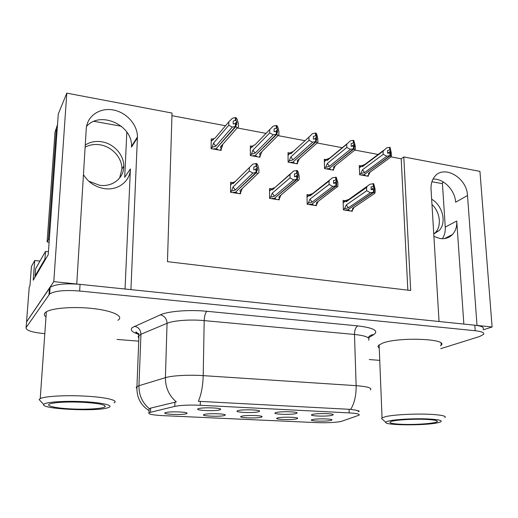 <?xml version="1.0" encoding="UTF-8"?>
<svg xmlns="http://www.w3.org/2000/svg" width="518" height="518" viewBox="0 0 518 518"><rect width="100%" height="100%" fill="white"/><g stroke="black" fill="none" stroke-linecap="round" stroke-linejoin="round"><path stroke-width="0.78" d="M125.039 289.018L130.413 168.9C130.154 181.339 117.832 190.864 104.215 188.597C95.228 187.011 88.306 182.362 83.45 174.657M433.903 236.415L440.138 238.539C445.059 239.18 449.151 237.853 452.408 234.57C455.613 231.08 457.057 226.56 456.746 221.005L445.253 227.098C445.506 231.591 444.528 235.463 442.327 238.714M261.227 417.184L262.024 416.815C263.746 415.442 245.37 414.937 241.53 416.258L241.304 416.336C236.797 417.799 256.65 418.622 261.227 417.184M258.696 411.706L259.512 411.305C261.415 409.777 241.912 409.194 237.891 410.677L237.743 410.729C232.692 412.354 253.839 413.325 258.696 411.706M224.547 415.468L225.181 415.145C227.059 413.701 207.647 413.099 204.118 414.51L204.086 414.523C199.281 416.045 220.273 416.99 224.547 415.468M186.506 413.681L186.985 413.416C189.005 411.933 169.056 411.195 165.449 412.639L165.307 412.691C160.833 414.27 182.699 415.274 186.506 413.681M296.626 418.842L297.585 418.427C299.158 417.126 281.721 416.705 277.616 417.955L277.195 418.084C272.967 419.483 291.776 420.202 296.626 418.842M330.801 420.448L331.928 419.988C333.359 418.758 316.783 418.408 312.438 419.586L311.823 419.768C307.867 421.102 325.718 421.73 330.801 420.448M331.98 415.339L333.171 414.834C334.732 413.468 317.249 413.073 312.665 414.381L312.069 414.562C307.666 416.045 326.573 416.763 331.98 415.339M296.011 413.552L297.015 413.099C298.744 411.655 280.303 411.169 275.977 412.561L275.608 412.678C270.888 414.238 290.857 415.073 296.011 413.552M219.943 409.79L220.577 409.447C222.656 407.847 202.234 407.135 198.388 408.696L198.329 408.715C193.188 410.418 215.482 411.493 219.943 409.79M341.032 421.49L358.993 415.222C360.243 414.147 356.973 413.37 349.19 412.898L200.252 405.264C189.225 404.823 180.743 405.193 174.806 406.371L149.003 412.671C147.539 414.044 152.156 415.035 162.866 415.637L316.576 422.623C326.754 422.96 334.906 422.578 341.032 421.49M483.229 329.849L492.1 326.994L477.013 325.433L467.508 195.513C466.958 177.389 443.175 164.005 434.246 177.182C431.87 180.419 430.801 184.408 431.041 189.141L439.057 321.503L130.931 289.627L137.438 136.998C137.561 124.605 126.288 112.115 112.892 109.913C99.501 107.537 86.946 116.246 86.247 128.904L76.761 284.019L53.788 281.643L26.541 321.95L26.45 323.083M467.508 195.513L455.62 202.221C455.076 190.216 443.505 178.315 433.029 179.099M53.788 281.643L66.79 93.136L58.281 113.992L48.226 254.642L33.23 280.212L34.725 260.496L39.99 261.085M483.164 328.995C484.155 327.24 481.371 325.977 474.799 325.2L80.057 284.363C65.32 283.184 55.342 284.181 50.117 287.348L26.541 321.95L29.235 287.03L29.96 285.787L31.443 266.492L34.725 260.496M66.79 93.136L172.028 113.06L167.463 261.661L410.69 290.488L403.794 156.948L479.94 171.361L492.1 326.994M126.826 132.084L124.715 177.305L130.413 168.9M443.557 182.116L442.391 182.835L445.253 227.098M407.847 290.151L401.191 158.793L391.181 156.909M378.121 154.455L355.011 150.11M342.269 147.708L317.43 143.039M305.024 140.702L278.347 135.684M266.064 133.379L237.678 128.037M225.524 125.751L171.944 115.669M401.191 158.793L403.794 156.948M252.195 146.225L250.369 145.895L250.343 155.542L260.023 157.239L260.023 156.073M296.406 163.636L297.695 162.497L297.274 160.606L317.042 143.052L316.258 141.654L316.2 138.811L316.757 139.815L316.084 133.139L315.514 133.029L315.572 135.865L313.371 136.344L313.422 139.18L315.63 138.701L315.689 141.55L312.594 142.217L309.013 140.346L308.955 137.095L290.773 153.814L289.963 153.024L288.027 152.693L288.125 162.179L297.455 163.817L297.436 162.723M326.262 159.596L324.307 159.24L324.527 168.577L333.521 170.157L333.488 169.127M361.273 165.909L359.291 165.553L359.621 174.741L368.292 176.262L368.253 175.285M212.95 139.148L211.253 138.837L211.091 148.647L221.154 150.414L221.173 149.145M221.205 146.62L221.212 146.082M271.49 188.85L269.535 188.539L269.574 198.368L279.208 199.87L279.202 198.77M309.052 194.897L306.999 194.567L307.161 204.234L316.44 205.678L316.42 204.642M345.234 200.719L343.091 200.375L343.369 209.887L352.311 211.279L352.279 210.289M232.465 182.569L230.62 182.271L230.523 192.275L240.54 193.836L240.546 192.651M463.843 324.067L456.746 221.005M86.538 126.463C100.006 110.321 132.737 125.214 131.481 146.322L131.455 147.151L137.419 137.846M131.494 146.296L131.455 147.151M440.585 345.823L441.213 345.215C448.42 338.675 398.154 336.823 382.504 343.175L378.496 345.428C377.719 346.374 377.972 347.261 379.247 348.102M118.693 319.71C123.394 315.786 111.571 310.476 91.854 308.424C72.196 306.319 50.311 308.255 45.539 312.373L44.794 313.137C43.907 314.4 44.308 315.682 45.992 316.99M149.003 412.671L149.132 408.916L150.628 408.106L176.34 401.91C169.049 395.733 165.41 387.645 165.41 377.667C171.827 375.602 189.018 374.656 203.205 375.634C202.894 386.033 201.275 394.586 198.349 401.295L350.705 409.382C357.381 410.334 360.101 411.02 358.864 411.428M358.799 411.441L358.119 411.648M117.89 320.312L118.667 319.729M440.76 348.659L479.487 336.551L483.572 334.421C484.57 332.711 481.779 331.488 475.2 330.73L79.655 291.012C64.886 289.866 54.889 290.838 49.657 293.926L26.101 327.609C25.68 330.374 31.915 332.394 44.813 333.67M116.997 339.426L138.733 341.155M369.302 359.544L379.739 360.373M255.219 169.593L257.381 167.502L256.637 166.531L253.794 166.887L253.788 169.891L256.021 169.431L256.015 172.436L252.894 173.077L249.326 171.031L249.339 167.592L233.087 183.65L232.414 182.835L235.386 181.378M233.191 192.69L233.696 192.204L235.269 192.45L256.015 172.436M230.529 192.048L231.533 191.071L235.34 189.976L252.894 173.077M231.533 191.071L233.055 186.953L249.326 171.031M239.465 193.667L240.702 192.508L239.938 190.702L258.877 172.636L258.877 169.211L257.686 164.905L256.637 163.533L252.907 164.083L249.339 167.592M257.686 173.88L256.475 172.513L235.554 192.178M236.616 193.227L237.121 192.741L235.554 192.495M240.702 192.508L242.204 188.558M256.63 172.539L256.637 169.535L257.381 170.493L257.381 167.502M233.055 186.953L235.34 189.976M256.021 163.429L256.021 166.427M233.087 183.65L234.945 181.572M256.637 163.533L256.637 166.531M239.938 190.702L242.171 188.584M256.177 169.794L256.637 169.535M256.021 169.431L256.177 172.462M256.475 172.513L256.475 169.509M220.195 150.246L221.283 149.016L220.422 146.982L237.089 128.017L235.962 126.509L216.168 148.614M235.807 126.476L235.826 123.53L236.791 124.644L236.81 121.711L236.007 120.623L236.033 117.69L235.412 117.567L235.392 120.5L233.204 121.024L233.178 123.957L235.528 123.472L235.502 126.418L232.271 127.111L228.788 125.214L228.82 121.847L215.08 138.118M235.522 123.88L235.826 123.53M235.962 126.509L235.988 123.562M235.366 123.439L235.347 126.386M213.889 149.139L214.29 148.672L215.87 148.951L235.502 126.418M217.333 149.741L217.735 149.281L216.161 149.003M221.283 149.016L222.753 144.787L220.422 146.982M236.033 117.69L237.153 119.224L238.409 123.672L238.39 127.02L237.089 128.017M236.007 120.623L235.392 120.5M213.571 139.905L212.976 139.258L214.381 138.371M228.82 121.847L232.349 118.298L235.412 117.567M232.271 127.111L215.799 146.16L213.52 143.143L228.788 125.214M215.799 146.16L212.076 147.39L213.52 143.143M212.076 147.39L211.091 148.536M236.81 121.711L235.301 123.459M295.325 176.599L297.902 174.404L297.28 173.472L294.457 173.815L294.496 176.761L296.73 176.321L296.769 179.28L293.635 179.895L290.022 177.868L289.983 174.488L272.222 189.931L271.445 189.025L274.151 187.743M272.047 198.757L272.597 198.29L274.113 198.524L296.769 179.28M269.574 198.083L270.616 197.196L274.475 196.141L293.635 179.895M270.616 197.196L272.241 193.175L290.022 177.868M290.384 173.789L272.222 189.931M278.082 199.695L279.429 198.575L278.898 196.84L299.177 179.468L299.139 176.042L298.109 171.846L297.235 170.532L293.525 171.057L289.983 174.488M298.232 180.659L297.209 179.351L274.385 198.297M275.343 199.268L275.9 198.802L274.385 198.569M279.429 198.575L280.885 195.176M297.358 179.377L297.319 176.424L297.941 177.344L297.902 174.404M272.241 193.175L274.475 196.141M296.646 170.428L296.684 173.375M297.235 170.532L297.28 173.472M278.898 196.84L280.73 195.305M296.885 176.638L297.319 176.424M296.73 176.321L296.918 179.306M297.209 179.351L297.17 176.398M333.832 183.32L336.823 181.035L336.318 180.141L333.514 180.471L333.592 183.366L335.832 182.945L335.91 185.845L332.77 186.441L329.111 184.434L329.027 181.112L309.887 195.979L309.026 194.988L311.972 193.758L310.036 195.61L332.537 177.758L336.24 177.253L336.318 180.141M309.453 204.591L310.049 204.144L311.506 204.37L335.91 185.845M307.161 203.904L308.229 203.088L312.134 202.078L332.77 186.441M308.229 203.088L309.945 199.165L329.111 184.434M315.268 205.497L316.718 204.422L316.394 202.745L337.859 186.299L337.833 182.608L336.24 177.253M337.192 187.179L336.331 185.917L311.765 204.176M312.626 205.089L313.228 204.642L311.771 204.409M316.718 204.422L318.123 201.45M336.48 185.943L336.823 181.035M309.945 199.165L312.134 202.078M329.027 181.112L329.273 180.659M335.67 177.15L335.748 180.044M309.887 195.979L310.036 195.61M316.394 202.745L317.838 201.664M335.981 183.217L336.396 183.042M335.832 182.945L336.053 185.871M336.331 185.917L336.253 183.016M371.166 189.543L374.249 187.412L373.847 186.551L371.063 186.869L371.173 189.718L373.42 189.31L373.53 192.165L370.389 192.728L366.692 190.747L366.569 187.484L346.166 201.8L345.228 200.731L348.141 199.605L346.477 201.094L370.053 184.201L373.731 183.709L373.847 186.551M345.493 210.217L346.121 209.784L347.526 210.004L373.53 192.165M343.363 209.525L344.457 208.767L348.4 207.789L370.389 192.728M344.457 208.767L346.264 204.934L366.692 190.747M351.094 211.091L352.635 210.049L352.505 208.437L374.637 193.441L375.168 192.172L375.038 188.921L373.731 183.709M374.637 193.441L373.938 192.23L347.779 209.835M348.549 210.69L349.184 210.263L347.785 210.043M352.635 210.049L353.988 207.433M374.08 192.256L374.249 187.412M346.264 204.934L348.4 207.789M366.569 187.484L367.113 186.597M373.187 183.618L373.303 186.461M346.166 201.8L346.477 201.094M352.505 208.437L353.6 207.699M373.569 189.556L373.964 189.4M373.42 189.31L373.672 192.184M373.938 192.23L373.821 189.374M259.019 157.064L260.211 155.886L259.576 153.924L277.862 135.684L276.916 134.233L255.193 155.542M276.767 134.207L276.741 131.307L277.57 132.381L277.551 129.5L276.877 128.451L276.858 125.57L276.262 125.453L276.282 128.334L274.087 128.833L274.106 131.721L276.457 131.255L276.476 134.149L273.239 134.809L269.703 132.932L269.684 129.623L254.901 144.93M276.916 134.233L276.897 131.339M276.301 131.222L276.321 134.123M252.952 156.002L253.393 155.555L254.914 155.821L276.476 134.149M256.268 156.578L256.708 156.138L255.193 155.873M260.211 155.886L261.791 151.761L259.576 153.924M276.858 125.57L277.803 127.046L278.898 131.378L278.924 134.674L277.862 135.684M276.877 128.451L276.282 128.334M254.94 144.885L253.723 145.293M252.907 146.989L252.201 146.27L253.801 145.208M269.684 129.623L273.187 126.159L276.262 125.453M273.239 134.809L255.128 153.134L252.907 150.175L269.703 132.932M255.128 153.134L251.353 154.319L252.907 150.175M251.353 154.319L250.343 155.348M277.551 129.5L275.718 131.358M316.258 141.654L292.767 162.205M316.109 141.628L316.2 138.811M315.63 138.701L315.689 141.55M290.559 162.607L291.038 162.179L292.502 162.438L315.831 141.576M293.751 163.17L294.237 162.743L292.767 162.484M297.695 162.497L299.249 158.858M297.274 160.606L299.177 158.916M316.084 133.139L316.861 134.557L317.806 138.779L317.864 142.107L317.042 143.052M316.142 135.969L315.572 135.865M290.773 153.814L292.463 151.871L289.963 153.024M292.89 151.683L291.88 151.949M308.955 137.095L312.432 133.702L315.514 133.029M312.594 142.217L292.987 159.848L290.812 156.941L309.013 140.346M292.987 159.848L289.161 160.988L290.812 156.941M289.161 160.988L288.125 161.927M316.699 136.979L314.53 138.941M332.433 169.962L333.812 168.868L333.586 167.049L354.713 150.136L354.085 148.796L328.975 168.609M353.943 148.77L353.846 145.972L354.435 146.957L354.344 144.172L353.794 140.417L353.25 140.313L353.341 143.097L351.139 143.564L351.23 146.354L353.58 145.921L353.677 148.718L350.433 149.333L346.814 147.481L346.71 144.282L327.253 160.386L329.072 158.359M354.085 148.796L353.988 145.998M353.438 145.895L353.535 148.692M326.8 168.972L327.311 168.564L328.723 168.81L353.677 148.718M329.875 169.516L330.387 169.101L328.982 168.855M333.812 168.868L335.314 165.663M333.586 167.049L335.159 165.792M353.794 140.417L355.231 145.901L355.342 149.087L354.713 150.136M353.891 143.201L353.341 143.097M328.839 158.378L326.353 159.525L324.352 161.176M327.253 160.386L326.353 159.525M346.71 144.282L350.162 140.961L353.25 140.313M350.433 149.333L329.454 166.317L327.324 163.461L346.814 147.481M329.454 166.317L325.589 167.418L327.324 163.461M325.589 167.418L324.521 168.285M354.344 144.172L351.819 146.231M367.171 176.068L368.635 175.006L368.589 173.252L390.967 156.954L390.475 155.659L363.882 174.78M390.339 155.633L390.566 151.094L390.086 147.423L389.562 147.319L389.691 150.065L387.483 150.505L387.606 153.25L389.95 152.836L390.08 155.588L386.849 156.177L383.19 154.345L383.055 151.198L362.412 166.718L364.309 164.646L361.441 165.792L359.356 167.359M390.475 155.659L390.345 152.907M389.821 152.81L389.944 155.562M361.739 175.116L362.283 174.715L363.642 174.954L390.08 155.588M364.704 175.634L365.248 175.239L363.889 175M368.635 175.006L370.085 172.164M368.589 173.252L369.846 172.339M390.086 147.423L391.252 152.758L391.401 155.892L390.967 156.954M390.216 150.162L389.691 150.065M362.412 166.718L361.441 165.792M383.055 151.198L386.473 147.947L389.562 147.319M386.849 156.177L364.607 172.546L362.522 169.749L383.19 154.345M364.607 172.546L360.703 173.608L362.522 169.749M360.703 173.608L359.609 174.417M390.566 151.094L387.678 153.237M431.967 204.481C440.106 212.024 441.899 225.977 435.437 232.517L433.909 233.916M433.754 233.961L439.186 230.536C446.898 222.869 442.612 205.374 431.649 199.216M442.443 183.637L431.908 181.76M85.127 147.196C89.653 144.749 94.652 143.952 100.116 144.826C112.089 146.646 122.177 157.88 121.911 168.998L119.639 178.017M88.753 181.177L99.391 185.217C112.354 187.406 124.003 178.056 123.757 166.174C124.022 154.979 113.85 143.648 101.793 141.796C95.61 140.818 90.1 141.906 85.263 145.046M49.106 242.288L47.093 241.925L48.414 239.549L49.294 239.679M57.53 124.521L55.018 132.142L47.093 241.925M121.38 126.237L93.952 121.335M56.358 128.95L48.414 239.549M35.036 277.13L35.056 275.99L44.949 259.039L45.597 259.123M44.949 259.039L45.5 251.398L48.433 251.735M35.056 275.99L35.593 268.803L45.5 251.398M389.808 420.771C396.807 419.347 413.047 418.46 425.647 418.848C438.999 419.431 443.758 420.564 439.924 422.235L436.564 423.025C422.61 425.718 384.913 425.297 385.787 422.423C385.787 421.866 387.134 421.315 389.808 420.771M382.388 419.224L381.591 418.473L382.051 417.825L386.124 416.504C394.599 414.614 416.634 413.539 431.144 414.361C441.945 415.028 446.542 416.109 444.936 417.605M426.69 419.425C433.475 419.794 437.024 420.422 437.341 421.296C438.163 423.271 415.578 425.058 400.906 424.281C391.207 423.737 387.976 422.792 391.219 421.458C395.661 419.858 414.452 418.751 426.69 419.425M44.075 404.118C46.646 401.949 65.598 400.731 83.67 401.664C101.793 402.557 113.358 405.244 109.233 407.258L107.181 407.97C94.503 411.726 40.792 408.987 43.719 404.532L44.075 404.118M40.702 401.269L39.103 399.546L40.223 398.607C44.509 396.251 65.559 395.033 84.946 396.115C105.86 397.164 119.153 400.44 114.07 402.81M82.686 402.272C97.429 403.172 104.947 404.564 105.245 406.442C104.785 408.527 87.956 409.751 71.898 408.955C54.675 408.229 43.052 405.348 51.295 403.477C58.113 402.091 68.577 401.69 82.686 402.272M174.806 406.371L174.922 402.097M200.252 405.264L200.324 401.327M150.485 412.173L150.628 408.106M349.19 412.898L349.08 409.226M138.507 334.214C131.844 332.122 129.811 329.882 132.394 327.512L160.334 314.84C168.123 311.188 189.413 309.511 206.909 311.292L357.808 325.9C373.75 327.855 379.053 330.788 373.711 334.686L368.311 337.878M149.391 408.689C142.353 402.881 138.876 395.228 138.947 385.722L140.948 334.246L138.364 336.111L138.261 337.043L138.856 337.969M136.836 388.435L136.208 387.626L136.454 386.952L138.947 385.722L165.41 377.667L167.055 323.316L140.948 334.246C140.715 329.882 138.578 327.221 134.538 326.269M370.422 389.918C372.248 387.969 367.489 386.551 356.138 385.664L354.487 334.453L204.189 320.603L203.205 375.634L356.138 385.664C356.274 395.325 354.461 403.231 350.705 409.382M359.201 411.175L358.864 411.396M26.101 327.609L26.541 321.95M475.2 330.73L474.799 325.2M79.655 291.012L80.057 284.363M48.996 294.613L49.456 288.053M206.909 311.292C205.329 312.794 204.422 315.896 204.189 320.603C190.261 319.25 173.381 320.519 167.055 323.316C166.777 318.706 164.536 315.883 160.334 314.84M368.589 340.268C370.364 337.619 365.663 335.677 354.487 334.453C354.558 330.076 355.665 327.227 357.808 325.9M373.711 334.686C371.257 334.647 369.412 335.677 368.168 337.768M232.53 182.996L230.594 184.907M213.06 139.342L211.208 141.537M271.594 189.271L269.548 191.064M309.201 195.318L307.038 197.002M345.415 201.139L343.156 202.732M252.324 146.426L250.362 148.465M290.125 153.244L288.053 155.16M326.541 159.809L324.365 161.616M361.648 166.142L359.375 167.858M261.784 416.414L262.024 416.815M259.227 410.832L259.512 411.305M224.929 414.711L225.181 415.145M186.713 412.95L186.985 413.416M297.358 418.058L297.585 418.427M331.721 419.651L331.928 419.988M332.925 414.439L333.171 414.834M296.749 412.665L297.015 413.099M220.279 408.935L220.577 409.447M131.481 146.322L137.438 136.998M452.408 234.57L444.561 238.571M441.09 343.181L441.213 345.215M139.135 333.961C135.845 332.42 134.939 331.798 136.415 332.096L138.96 335.386L136.946 386.558C136.532 397.261 140.566 405.264 149.048 410.58M49.657 293.926L50.117 287.348M232.414 182.835L230.601 184.635M214.853 138.274L213.558 138.539M212.976 139.251L211.214 141.349M271.445 189.025L269.541 190.682M309.019 194.988L307.032 196.536M345.221 200.731L343.143 202.201M254.416 145.176L253.399 145.344M252.195 146.27L250.362 148.18M290.779 153.801L308.961 137.082M289.963 153.017L288.047 154.785M327.395 160.03L346.963 143.829M362.691 166.071L383.56 150.362M439.186 230.536L435.437 232.517M123.757 166.174L121.911 168.998M379.118 344.852L382.051 417.825M436.797 420.791L437.341 421.296M385.787 422.423L381.591 418.473M46.361 311.804L40.223 398.607M104.131 405.251L105.245 406.442M43.719 404.532L39.103 399.546"/></g></svg>
